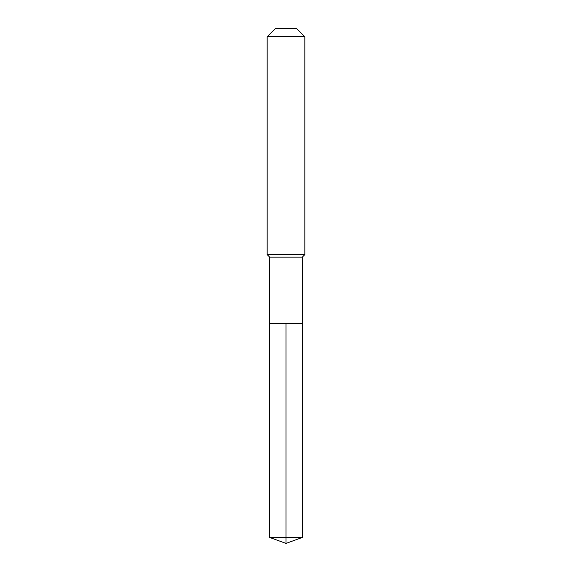 <?xml version="1.0" encoding="UTF-8"?>
<svg xmlns="http://www.w3.org/2000/svg" width="572" height="572" viewBox="0 0 572 572"><rect width="100%" height="100%" fill="white"/><g stroke="black" fill="none" stroke-linecap="round" stroke-linejoin="round"><path stroke-width="0.43" stroke-dasharray="2.86 2.15" d="M302.323 323.666L269.677 323.666L302.323 323.666M302.323 257.121L269.677 257.121M267.167 254.612L304.833 254.612M304.833 36.758L267.167 36.758M275.325 28.6L296.675 28.6M269.677 537.458L286 537.458L286 323.666M302.323 537.458L286 537.458L286 543.4"/><path stroke-width="0.86" d="M269.677 323.666L269.677 257.121L302.323 257.121L302.323 323.666L269.677 323.666L286 323.666L286 537.458L286 323.666L302.323 323.666L302.323 537.458L269.677 537.458L269.677 323.666L269.677 537.458L286 543.4L286 537.458L286 543.4L269.677 537.458M302.323 257.121L304.833 254.612L267.167 254.612L269.677 257.121M304.833 36.758L296.675 28.6L275.325 28.6L267.167 36.758L304.833 36.758L304.833 254.612M267.167 36.758L267.167 254.612M286 543.4L302.323 537.458"/></g></svg>
